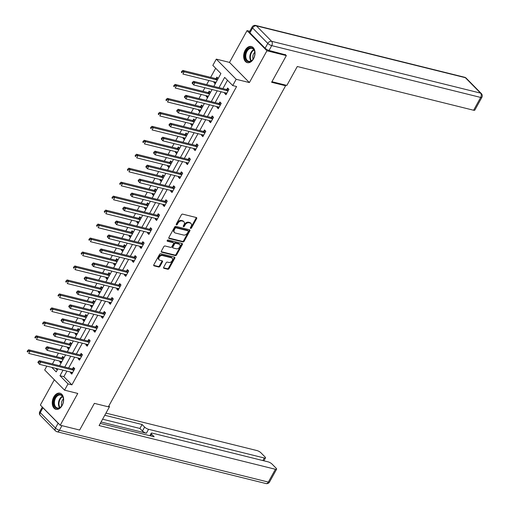 <?xml version="1.0" encoding="UTF-8"?>
<svg xmlns="http://www.w3.org/2000/svg" width="509" height="509" viewBox="0 0 509 509"><rect width="100%" height="100%" fill="white"/><g stroke="black" fill="none" stroke-linecap="round" stroke-linejoin="round"><path stroke-width="0.76" d="M190.614 228.426A0.732 0.509 135.4 0 0 191.486 227.943L196.639 218.603A1.043 0.725 135.4 0 0 196.627 217.68A1.043 0.725 135.4 0 0 196.366 217.534L182.642 214.136A1.043 0.725 135.4 0 0 181.395 214.823L176.241 224.164A0.732 0.509 135.4 0 0 177.304 224.424L177.972 223.216A3.347 2.329 135.4 0 1 181.968 221.008L183.106 221.294A3.347 2.329 135.4 0 1 183.94 221.759A3.347 2.329 135.4 0 1 183.997 224.711L183.329 225.92A0.732 0.509 135.4 0 0 184.398 226.187L185.066 224.978A3.347 2.329 135.4 0 1 189.055 222.77L190.201 223.05A3.347 2.329 135.4 0 1 191.034 223.515A3.347 2.329 135.4 0 1 191.085 226.467L190.417 227.676A0.732 0.509 135.4 0 0 190.614 228.426M190.341 227.879A0.732 0.509 135.4 0 0 190.951 227.396L196.105 218.062A1.043 0.725 135.4 0 0 196.245 217.508M176.159 224.361A0.732 0.509 135.4 0 0 176.769 223.884L177.437 222.675L177.972 223.216M183.253 226.117A0.732 0.509 135.4 0 0 183.857 225.64L184.525 224.431L185.066 224.978M62.136 405.514A8.316 5.491 -76.1 0 0 59.947 393.19A8.316 5.491 -76.1 0 0 53.757 397.007A8.316 5.491 -76.1 0 0 55.945 409.331A8.316 5.491 -76.1 0 0 62.136 405.514M253.52 58.834A8.316 5.491 -76.1 0 0 251.331 46.51A8.316 5.491 -76.1 0 0 245.141 50.321A8.316 5.491 -76.1 0 0 247.329 62.645A8.316 5.491 -76.1 0 0 253.52 58.834M163.688 267.238A1.043 0.725 135.4 0 0 163.701 268.16A1.043 0.725 135.4 0 0 163.962 268.3L167.811 269.255A1.043 0.725 135.4 0 0 169.058 268.567L174.784 258.197A1.043 0.725 135.4 0 0 174.772 257.274A1.043 0.725 135.4 0 0 174.511 257.128L160.787 253.724A1.043 0.725 135.4 0 0 159.54 254.417L153.813 264.788A1.043 0.725 135.4 0 0 153.833 265.711A1.043 0.725 135.4 0 0 154.087 265.857L158.738 267.009A1.043 0.725 135.4 0 0 159.985 266.315L162.441 261.88A1.043 0.725 135.4 0 0 162.422 260.958A1.043 0.725 135.4 0 0 162.161 260.812L159.851 260.239A2.8 1.947 135.4 0 1 159.158 259.851A2.8 1.947 135.4 0 1 159.412 256.924A2.8 1.947 135.4 0 1 162.447 255.537L171.482 257.777A2.8 1.947 135.4 0 1 172.182 258.165A2.8 1.947 135.4 0 1 171.927 261.098A2.8 1.947 135.4 0 1 168.886 262.479L167.385 262.11A1.043 0.725 135.4 0 0 166.138 262.797L163.688 267.238M66.927 371.118L63.854 376.679L71.909 384.861L68.028 383.901L64.567 390.168L44.69 369.986L46.822 366.136M285.225 54.463L286.344 55.602L271.615 82.286L285.6 85.754L108.353 406.825L94.375 403.357L79.646 430.041L60.227 425.225L77.769 393.438L64.567 390.168M286.344 55.602L266.926 50.785L247.05 30.61L229.508 62.397L216.3 59.12L236.176 79.296L232.715 85.563L224.66 77.387L218.985 87.663M229.508 62.397L249.378 82.573L266.926 50.785M249.378 82.573L236.176 79.296M71.909 384.861L236.602 86.53L232.715 85.563M182.903 241.928A1.043 0.725 135.4 0 0 184.15 241.234L189.876 230.863A1.043 0.725 135.4 0 0 189.857 229.941A1.043 0.725 135.4 0 0 189.596 229.794L175.872 226.39A1.043 0.725 135.4 0 0 174.625 227.084L168.899 237.455A1.043 0.725 135.4 0 0 168.918 238.377A1.043 0.725 135.4 0 0 169.179 238.524L182.903 241.928L182.362 241.381A1.043 0.725 135.4 0 0 183.609 240.687L189.335 230.322A1.043 0.725 135.4 0 0 189.475 229.769M182.33 244.53L176.604 254.901A1.043 0.725 135.4 0 1 175.357 255.594L161.633 252.19A1.043 0.725 135.4 0 1 161.372 252.044A1.043 0.725 135.4 0 1 161.359 251.122L163.809 246.68A1.043 0.725 135.4 0 1 165.056 245.993L170.617 247.374A1.043 0.725 135.4 0 0 171.87 246.68L173.493 243.741A1.043 0.725 135.4 0 0 173.474 242.812A1.043 0.725 135.4 0 0 173.213 242.672L167.423 241.234A0.732 0.509 135.4 0 1 168.097 240L182.05 243.461A1.043 0.725 135.4 0 1 182.311 243.607A1.043 0.725 135.4 0 1 182.33 244.53L181.796 243.983L176.069 254.354L176.604 254.901M54.31 379.759L40.351 405.049L60.227 425.225M249.766 31.284L247.05 30.61M285.6 85.754L284.741 84.882M227.485 80.257L222.872 88.623M221.135 91.766L215.161 102.589M213.424 105.738L207.449 116.561M205.712 119.704L199.738 130.527M198.001 133.67L192.027 144.492M190.29 147.642L184.315 158.464M182.585 161.607L176.604 172.43M174.873 175.573L168.899 186.396M167.162 189.539L161.188 200.361M159.451 203.511L153.476 214.334M151.739 217.477L145.765 228.299M144.028 231.442L138.054 242.265M136.317 245.414L130.342 256.237M128.605 259.38L122.631 270.203M120.9 273.346L114.926 284.168M113.189 287.311L107.214 298.134M105.478 301.283L99.503 312.106M97.766 315.249L91.792 326.072M90.055 329.215L84.08 340.037M82.343 343.187L76.369 354.01M74.632 357.153L68.658 367.975M225.003 92.727L224.641 93.389L225.983 94.75L228.948 89.38L227.606 88.019L226.804 89.463M217.292 106.693L216.929 107.354L218.272 108.722L221.237 103.346L219.894 101.985L219.093 103.435M209.581 120.665L209.218 121.327L210.561 122.688L213.526 117.318L212.183 115.95L211.388 117.401M201.876 134.63L201.507 135.292L202.849 136.654L205.814 131.284L204.472 129.922L203.676 131.367M194.164 148.596L193.795 149.258L195.138 150.619L198.109 145.25L196.767 143.888L195.965 145.339M186.453 162.568L186.09 163.224L187.433 164.592L190.398 159.215L189.055 157.854L188.254 159.304M178.742 176.534L178.379 177.196L179.722 178.557L182.686 173.187L181.344 171.819L180.542 173.27M171.03 190.5L170.668 191.161L172.01 192.523L174.975 187.153L173.633 185.791L172.831 187.242M163.319 204.472L162.956 205.127L164.299 206.495L167.264 201.119L165.921 199.757L165.12 201.208M155.608 218.437L155.245 219.099L156.587 220.461L159.552 215.091L158.21 213.723L157.408 215.173M147.903 232.403L147.534 233.065L148.876 234.426L151.841 229.056L150.499 227.695L149.703 229.139M140.191 246.369L139.822 247.03L141.165 248.398L144.136 243.022L142.787 241.66L141.992 243.111M132.48 260.341L132.111 261.002L133.46 262.364L136.425 256.988L135.082 255.626L134.281 257.077M124.769 274.306L124.406 274.968L125.748 276.33L128.713 270.96L127.371 269.592L126.569 271.043M117.057 288.272L116.695 288.934L118.037 290.295L121.002 284.925L119.66 283.564L118.858 285.015M109.346 302.244L108.983 302.9L110.326 304.267L113.291 298.891L111.948 297.53L111.147 298.98M101.635 316.21L101.272 316.872L102.614 318.233L105.579 312.863L104.237 311.495L103.435 312.946M93.923 330.176L93.561 330.837L94.903 332.199L97.868 326.829L96.525 325.467L95.73 326.912M86.218 344.141L85.849 344.803L87.192 346.171L90.157 340.795L88.814 339.433L88.019 340.884M78.507 358.113L78.138 358.775L79.48 360.137L82.452 354.767L81.109 353.399L80.307 354.849M70.796 372.079L70.433 372.741L71.775 374.102L74.74 368.732L73.398 367.371L72.596 368.815M215.67 68.263L210.65 77.349M208.919 80.498L206.648 84.602M204.917 87.745L202.945 91.321M201.208 94.464L198.943 98.568M197.206 101.711L195.233 105.287M193.496 108.43L191.231 112.534M189.494 115.683L187.522 119.252M185.785 122.402L183.52 126.506M181.783 129.649L179.811 133.224M178.074 136.367L175.809 140.471M174.072 143.614L172.099 147.19M170.362 150.333L168.097 154.437M166.36 157.586L164.388 161.156M162.651 164.299L160.386 168.409M158.649 171.552L156.677 175.121M154.946 178.271L152.675 182.375M150.944 185.518L148.972 189.093M147.235 192.237L144.963 196.34M143.233 199.483L141.26 203.059M139.523 206.202L137.258 210.312M135.521 213.456L133.549 217.025M131.812 220.174L129.547 224.278M127.81 227.421L125.838 230.997M124.101 234.14L121.836 238.244M120.099 241.387L118.126 244.963M116.389 248.106L114.124 252.209M112.387 255.359L110.415 258.928M108.678 262.071L106.413 266.182M104.676 269.325L102.703 272.9M100.967 276.043L98.701 280.147M96.965 283.29L94.992 286.866M93.262 290.009L90.99 294.113M89.26 297.262L87.287 300.832M85.55 303.975L83.285 308.085M81.548 311.228L79.576 314.797M77.839 317.947L75.574 322.051M73.837 325.194L71.864 328.769M70.127 331.913L67.862 336.016M66.125 339.159L64.153 342.735M62.416 345.878L60.151 349.982M58.414 353.131L56.442 356.701M54.705 359.85L52.44 363.954M55.608 368.312L57.262 369.992M218.196 78.462L216.859 77.114L216.064 78.558M214.264 81.822L213.895 82.483L215.231 83.839M210.484 92.434L209.154 91.079L208.353 92.53M206.552 95.787L206.19 96.449L207.519 97.804M202.773 106.4L201.443 105.045L200.641 106.496M198.841 109.759L198.478 110.415L199.808 111.77M195.062 120.366L193.732 119.011L192.93 120.461M191.129 123.725L190.767 124.387L192.097 125.736M187.357 134.331L186.02 132.983L185.219 134.427M183.418 137.691L183.055 138.353L184.385 139.708M179.645 148.304L178.309 146.948L177.507 148.399M175.707 151.657L175.344 152.318L176.68 153.673M171.934 162.269L170.598 160.914L169.802 162.365M168.002 165.629L167.633 166.29L168.969 167.639M164.222 176.235L162.886 174.886L162.091 176.33M160.29 179.594L159.921 180.256L161.258 181.611M156.511 190.207L155.181 188.852L154.38 190.302M152.579 193.56L152.21 194.222L153.546 195.577M148.8 204.173L147.47 202.817L146.668 204.268M144.868 207.532L144.505 208.187L145.835 209.543M141.088 218.138L139.759 216.783L138.957 218.234M137.156 221.498L136.794 222.159L138.124 223.515M133.383 232.104L132.047 230.755L131.246 232.199M129.445 235.463L129.082 236.125L130.412 237.48M125.672 246.076L124.336 244.721L123.534 246.171M121.734 249.435L121.371 250.091L122.707 251.446M117.961 260.042L116.625 258.687L115.823 260.137M114.022 263.401L113.66 264.063L114.996 265.412M110.249 274.007L108.913 272.659L108.118 274.103M106.317 277.367L105.948 278.029L107.284 279.384M102.538 287.979L101.202 286.624L100.407 288.075M98.606 291.333L98.237 291.994L99.573 293.349M94.827 301.945L93.497 300.59L92.695 302.041M90.895 305.305L90.532 305.966L91.862 307.315M87.115 315.911L85.786 314.556L84.984 316.006M83.183 319.27L82.821 319.932L84.15 321.287M79.404 329.883L78.074 328.528L77.273 329.978M75.472 333.236L75.109 333.898L76.439 335.253M71.699 343.849L70.363 342.493L69.561 343.944M67.761 347.208L67.398 347.863L68.728 349.219M63.988 357.814L62.652 356.459L61.85 357.91M60.049 361.174L59.687 361.835L61.023 363.184M213.825 86.384L220.9 73.57L212.838 65.387L216.3 59.12M63.04 370.158L59.973 375.718L68.028 383.901M217.248 90.806L211.273 101.628M209.543 104.771L203.568 115.594M201.831 118.743L195.857 129.566M194.12 132.709L188.145 143.532M186.409 146.675L180.434 157.497M178.697 160.64L172.723 171.463M170.986 174.612L165.011 185.435M163.274 188.578L157.3 199.401M155.569 202.544L149.589 213.366M147.858 216.516L141.884 227.338M140.147 230.482L134.172 241.304M132.435 244.447L126.461 255.27M124.724 258.413L118.75 269.242M117.013 272.385L111.038 283.208M109.301 286.351L103.327 297.173M101.59 300.316L95.616 311.139M93.885 314.288L87.911 325.111M86.174 328.254L80.199 339.077M78.462 342.22L72.488 353.042M70.751 356.192L64.777 367.014M51.727 367.352L56.213 371.901L57.88 368.879M59.617 365.729L65.591 354.907M67.328 351.764L73.302 340.941M75.039 337.798L81.014 326.975M82.744 323.832L88.719 313.003M90.456 309.86L96.43 299.037M98.167 295.894L104.141 285.072M105.878 281.929L111.853 271.106M113.59 267.957L119.564 257.134M121.301 253.991L127.275 243.168M129.012 240.025L134.987 229.203M136.717 226.053L142.698 215.231M144.429 212.088L150.403 201.265M152.14 198.122L158.114 187.299M159.851 184.156L165.826 173.334M167.563 170.184L173.537 159.362M175.274 156.218L181.249 145.396M182.986 142.253L188.96 131.43M190.697 128.281L196.671 117.458M198.402 114.315L204.376 103.492M206.113 100.349L212.088 89.527M63.854 376.679L59.973 375.718M213.895 82.483L215.727 82.935M224.641 93.389L226.486 93.847M216.929 107.354L218.775 107.813M206.19 96.449L208.016 96.901M209.218 121.327L211.063 121.778M198.478 110.415L200.304 110.873M201.507 135.292L203.352 135.75M190.767 124.387L192.593 124.839M193.795 149.258L195.641 149.716M183.055 138.353L184.888 138.804M186.09 163.224L187.929 163.682M175.344 152.318L177.177 152.776M178.379 177.196L180.218 177.654M167.633 166.29L169.465 166.742M170.668 191.161L172.513 191.619M159.921 180.256L161.754 180.708M162.956 205.127L164.801 205.585M152.21 194.222L154.042 194.68M155.245 219.099L157.09 219.551M144.505 208.187L146.331 208.645M147.534 233.065L149.379 233.523M136.794 222.159L138.62 222.611M139.822 247.03L141.667 247.489M129.082 236.125L130.908 236.577M132.111 261.002L133.956 261.454M121.371 250.091L123.203 250.549M124.406 274.968L126.245 275.426M113.66 264.063L115.492 264.515M116.695 288.934L118.533 289.392M105.948 278.029L107.781 278.48M108.983 302.9L110.828 303.358M98.237 291.994L100.069 292.452M101.272 316.872L103.117 317.33M90.532 305.966L92.358 306.418M93.561 330.837L95.406 331.295M82.821 319.932L84.647 320.384M85.849 344.803L87.694 345.261M75.109 333.898L76.935 334.349M78.138 358.775L79.983 359.227M67.398 347.863L69.23 348.321M70.433 372.741L72.272 373.199M59.687 361.835L61.519 362.287M191.034 223.515L190.493 222.967A3.347 2.329 135.4 0 0 189.66 222.509L190.201 223.05M184.525 224.431A3.347 2.329 135.4 0 1 188.521 222.223L189.66 222.509M183.94 221.759L183.405 221.211A3.347 2.329 135.4 0 0 182.572 220.747L183.106 221.294M177.437 222.675A3.347 2.329 135.4 0 1 181.427 220.467L182.572 220.747M168.759 238.008L182.362 241.381M188.273 231.57A0.732 0.509 135.4 0 0 188.082 230.819L176.031 227.835A0.732 0.509 135.4 0 0 175.16 228.312L174.453 229.591A3.347 2.329 135.4 0 0 174.511 232.543A3.347 2.329 135.4 0 0 175.344 233.007L183.577 235.05A3.347 2.329 135.4 0 0 187.566 232.842L188.273 231.57M187.821 230.558A0.732 0.509 135.4 0 0 187.541 230.272L188.082 230.819M174.511 232.543L173.976 231.996A3.347 2.329 135.4 0 1 173.919 229.044L174.625 227.771A0.732 0.509 135.4 0 1 175.497 227.288L187.541 230.272M161.219 251.675L174.822 255.047A1.043 0.725 135.4 0 0 176.069 254.354M173.474 242.812L172.939 242.271A1.043 0.725 135.4 0 0 172.678 242.125L167.137 240.751M176.394 248.806A2.8 1.947 135.4 0 0 179.429 247.419A2.8 1.947 135.4 0 0 179.69 244.492A2.8 1.947 135.4 0 0 178.99 244.104L175.809 243.315A1.043 0.725 135.4 0 0 174.562 244.002L172.933 246.948A1.043 0.725 135.4 0 0 172.952 247.87A1.043 0.725 135.4 0 0 173.213 248.017L176.394 248.806M179.69 244.492L179.149 243.945A2.8 1.947 135.4 0 0 178.455 243.556L178.99 244.104M172.952 247.87L172.417 247.323A1.043 0.725 135.4 0 1 172.398 246.401L174.021 243.455A1.043 0.725 135.4 0 1 175.268 242.768L178.455 243.556M181.796 243.983A1.043 0.725 135.4 0 0 181.929 243.436M172.182 258.165L171.641 257.618A2.8 1.947 135.4 0 0 170.948 257.236L171.482 257.777M159.158 259.851L158.623 259.31A2.8 1.947 135.4 0 1 158.878 256.377A2.8 1.947 135.4 0 1 161.913 254.99L170.948 257.236M153.673 265.342L158.204 266.462A1.043 0.725 135.4 0 0 159.451 265.774L161.9 261.333A1.043 0.725 135.4 0 0 162.04 260.78M163.548 267.785L167.276 268.714A1.043 0.725 135.4 0 0 168.524 268.02L174.25 257.649A1.043 0.725 135.4 0 0 174.39 257.102M217.967 78.233L215.918 78.583A1.069 0.744 -44.6 0 1 215.593 78.577L182.814 70.446L184.156 71.814L182.922 74.053L215.701 82.178A1.069 0.744 -44.6 0 1 215.956 82.318L216.032 82.388M217.388 79.926L217.26 79.945A1.069 0.744 -44.6 0 1 216.936 79.938L184.156 71.814L182.375 71.826L181.84 71.279L181.344 72.176L181.878 72.717L182.375 71.826M181.878 72.717L181.344 72.176M181.84 71.279L182.814 70.446M227.682 90.844L226.34 89.482L193.56 81.357L194.902 82.719L227.682 90.844A1.069 0.744 135.4 0 0 228.007 90.857L228.147 90.831M193.121 82.732L194.902 82.719L193.668 84.958L192.084 83.082L192.625 83.629L193.121 82.732L192.58 82.184L192.084 83.082M226.785 93.306L226.696 93.223A1.069 0.744 135.4 0 0 226.441 93.083L193.668 84.958L192.625 83.629M226.34 89.482A1.069 0.744 135.4 0 0 226.664 89.489L228.713 89.139M193.56 81.357L192.58 82.184M245.141 54.565A7.196 4.753 103.9 0 1 250.154 47.738A7.196 4.753 103.9 0 1 254.831 52.421A7.196 4.753 103.9 0 1 254.754 54.896A7.196 4.753 103.9 0 1 253.183 59.057A7.196 4.753 103.9 0 1 247.425 61.404A7.196 4.753 103.9 0 1 245.141 54.565M254.844 52.554A6.662 4.403 -76.1 0 0 251.942 48.361A6.662 4.403 -76.1 0 0 245.885 54.673A6.662 4.403 -76.1 0 0 248.736 61.296A6.662 4.403 -76.1 0 0 253.259 58.942M254.812 52.319A4.746 3.13 -76.1 0 0 252.839 56.124A4.746 3.13 -76.1 0 0 253.119 59.139M251.917 46.707A8.259 5.459 -76.1 0 0 244.428 54.539A8.259 5.459 -76.1 0 0 247.94 62.747M53.763 401.245A7.196 4.753 103.9 0 1 58.777 394.424A7.196 4.753 103.9 0 1 63.453 399.101A7.196 4.753 103.9 0 1 63.377 401.582A7.196 4.753 103.9 0 1 61.805 405.737A7.196 4.753 103.9 0 1 56.047 408.084A7.196 4.753 103.9 0 1 53.763 401.245M63.466 399.234A6.662 4.403 -76.1 0 0 60.565 395.041A6.662 4.403 -76.1 0 0 54.508 401.353A6.662 4.403 -76.1 0 0 57.358 407.976A6.662 4.403 -76.1 0 0 61.882 405.622M63.434 398.999A4.746 3.13 -76.1 0 0 61.462 402.804A4.746 3.13 -76.1 0 0 61.742 405.819M60.539 393.393A8.259 5.459 -76.1 0 0 53.051 401.226A8.259 5.459 -76.1 0 0 56.563 409.427M271.933 81.707L286.86 85.41L297.294 66.514L473.612 110.243L480.681 97.435L271.736 45.625L269.07 50.455L285.619 54.87M249.925 32.811L265.125 48.24L267.798 43.411L252.591 27.976L249.925 32.811A3.2 0.903 -151.1 0 1 249.455 31.844L252.127 27.009A3.2 0.903 28.9 0 0 252.591 27.976A3.2 2.227 135.4 0 1 256.409 25.87L271.609 41.299L480.547 93.115L465.347 77.68L256.409 25.87A3.2 2.112 -76.1 0 0 255.696 25.45A3.2 3.2 0 0 0 252.127 27.009M466.142 78.125A3.2 3.2 0 0 0 464.634 77.266A3.2 2.112 -76.1 0 1 465.347 77.68A3.2 2.227 -44.6 0 1 466.142 78.125L481.342 93.561A3.2 2.227 135.4 0 0 480.547 93.115A3.2 2.112 -76.1 0 1 480.681 97.435A3.2 0.903 28.9 0 0 481.864 97.346L474.795 110.148A3.2 0.903 -151.1 0 1 473.612 110.243M269.07 50.455A3.2 0.903 -151.1 0 1 265.125 48.24M108.576 406.424L109.524 406.659L108.831 405.959M109.524 406.659L99.09 425.556L275.414 469.279A3.2 0.903 28.9 0 0 276.597 469.19A3.2 0.903 28.9 0 0 276.132 468.223L272.048 464.074A3.2 0.903 28.9 0 0 268.103 461.86L152.376 433.159A3.2 0.903 28.9 0 0 151.186 433.254A3.2 0.903 28.9 0 0 151.657 434.222L150.715 435.92M100.273 423.418L154.176 436.786L151.657 434.222M58.128 423.221L42.928 407.785L40.256 412.621L55.462 428.056L58.128 423.221A3.2 0.903 28.9 0 0 58.872 423.851M262.873 460.562L264.292 457.992A3.2 0.903 28.9 0 0 265.482 457.903A3.2 0.903 28.9 0 0 265.011 456.929L260.926 452.787A3.2 0.903 28.9 0 0 256.988 450.573L105.955 413.117M144.62 427.076A3.2 0.903 28.9 0 0 148.558 429.291L146.382 433.229A3.2 0.903 -151.1 0 1 142.444 431.015L144.62 427.076L142.094 424.512L104.778 415.261M264.292 457.992L148.558 429.291M42.502 407.232A3.2 0.903 28.9 0 0 42.928 407.785M146.382 433.229L101.062 421.986M142.444 431.015L139.918 428.451L102.602 419.2M139.918 428.451L142.094 424.512M210.255 92.199L208.206 92.549A1.069 0.744 -44.6 0 1 207.882 92.543L175.102 84.418L176.445 85.779L175.211 88.019L207.99 96.144A1.069 0.744 -44.6 0 1 208.245 96.284L208.321 96.354M209.676 93.891L209.549 93.917A1.069 0.744 -44.6 0 1 209.224 93.91L176.445 85.779L174.663 85.792L174.129 85.245L173.633 86.142L174.173 86.689L174.663 85.792M174.173 86.689L173.633 86.142M174.129 85.245L175.102 84.418M202.544 106.165L200.501 106.521A1.069 0.744 -44.6 0 1 200.171 106.515L167.397 98.383L168.74 99.745L167.499 101.985L200.279 110.116A1.069 0.744 -44.6 0 1 200.533 110.249L200.61 110.319M201.965 107.863L201.844 107.883A1.069 0.744 -44.6 0 1 201.513 107.876L168.74 99.745L166.952 99.758L166.418 99.21L165.921 100.108L166.462 100.655L166.952 99.758M166.462 100.655L165.921 100.108M166.418 99.21L167.397 98.383M219.971 104.816L218.628 103.454L185.849 95.323L187.191 96.685L219.971 104.816A1.069 0.744 135.4 0 0 220.295 104.822L220.435 104.797M185.41 96.697L187.191 96.685L185.957 98.924L184.379 97.047L184.913 97.594L185.41 96.697L184.869 96.15L184.379 97.047M219.074 107.272L218.985 107.189A1.069 0.744 135.4 0 0 218.736 107.055L185.957 98.924L184.913 97.594M218.628 103.454A1.069 0.744 135.4 0 0 218.953 103.461L221.001 103.104M185.849 95.323L184.869 96.15M212.259 118.782L210.917 117.42L178.137 109.289L179.48 110.65L212.259 118.782A1.069 0.744 135.4 0 0 212.584 118.788L212.73 118.762M177.698 110.663L179.48 110.65L178.245 112.89L176.668 111.013L177.202 111.56L177.698 110.663L177.157 110.122L176.668 111.013M211.362 121.237L211.28 121.155A1.069 0.744 135.4 0 0 211.025 121.021L178.245 112.89L177.202 111.56M210.917 117.42A1.069 0.744 135.4 0 0 211.241 117.426L213.29 117.076M178.137 109.289L177.157 110.122M194.839 120.137L192.79 120.487A1.069 0.744 -44.6 0 1 192.459 120.48L159.686 112.349L161.029 113.717L159.794 115.95L192.567 124.081A1.069 0.744 -44.6 0 1 192.822 124.215L192.898 124.291M194.26 121.829L194.133 121.848A1.069 0.744 -44.6 0 1 193.808 121.842L161.029 113.717L159.241 113.723L158.706 113.183L158.21 114.08L158.751 114.62L159.241 113.723M158.751 114.62L158.21 114.08M158.706 113.183L159.686 112.349M187.127 134.102L185.079 134.452A1.069 0.744 -44.6 0 1 184.754 134.446L151.975 126.321L153.317 127.683L152.083 129.922L184.856 138.047A1.069 0.744 -44.6 0 1 185.111 138.187L185.187 138.257M186.548 135.795L186.421 135.82A1.069 0.744 -44.6 0 1 186.097 135.808L153.317 127.683L151.536 127.695L150.995 127.148L150.499 128.045L151.039 128.592L151.536 127.695M151.039 128.592L150.499 128.045M150.995 127.148L151.975 126.321M179.416 148.068L177.367 148.424A1.069 0.744 -44.6 0 1 177.043 148.412L144.263 140.287L145.606 141.648L144.371 143.888L177.151 152.019A1.069 0.744 -44.6 0 1 177.406 152.153L177.476 152.223M178.837 149.761L178.71 149.786A1.069 0.744 -44.6 0 1 178.385 149.78L145.606 141.648L143.824 141.661L143.283 141.114L142.794 142.011L143.328 142.558L143.824 141.661M143.328 142.558L142.794 142.011M143.283 141.114L144.263 140.287M204.548 132.747L203.206 131.386L170.426 123.261L171.768 124.622L204.548 132.747A1.069 0.744 135.4 0 0 204.873 132.754L205.019 132.734M169.987 124.635L171.768 124.622L170.534 126.862L168.956 124.985L169.491 125.526L169.987 124.635L169.452 124.088L168.956 124.985M203.651 135.203L203.568 135.127A1.069 0.744 135.4 0 0 203.314 134.987L170.534 126.862L169.491 125.526M203.206 131.386A1.069 0.744 135.4 0 0 203.53 131.392L205.579 131.042M170.426 123.261L169.452 124.088M196.837 146.719L195.494 145.351L162.715 137.226L164.057 138.588L196.837 146.719A1.069 0.744 135.4 0 0 197.161 146.726L197.307 146.7M162.276 138.601L164.057 138.588L162.823 140.828L161.245 138.951L161.779 139.498L162.276 138.601L161.741 138.054L161.245 138.951M195.94 149.175L195.857 149.092A1.069 0.744 135.4 0 0 195.602 148.952L162.823 140.828L161.779 139.498M195.494 145.351A1.069 0.744 135.4 0 0 195.819 145.364L197.867 145.008M162.715 137.226L161.741 138.054M189.125 160.685L187.783 159.323L155.003 151.192L156.352 152.554L189.125 160.685A1.069 0.744 135.4 0 0 189.45 160.691L189.596 160.666M154.564 152.566L156.352 152.554L155.111 154.793L153.533 152.916L154.074 153.463L154.564 152.566L154.03 152.026L153.533 152.916M188.228 163.141L188.145 163.058A1.069 0.744 135.4 0 0 187.891 162.925L155.111 154.793L154.074 153.463M187.783 159.323A1.069 0.744 135.4 0 0 188.107 159.33L190.156 158.973M155.003 151.192L154.03 152.026M171.705 162.04L169.656 162.39A1.069 0.744 -44.6 0 1 169.332 162.384L136.552 154.252L137.894 155.614L136.66 157.854L169.44 165.985A1.069 0.744 -44.6 0 1 169.694 166.119L169.764 166.195M171.126 163.733L170.999 163.752A1.069 0.744 -44.6 0 1 170.674 163.745L137.894 155.614L136.113 155.627L135.572 155.086L135.082 155.977L135.617 156.524L136.113 155.627M135.617 156.524L135.082 155.977M135.572 155.086L136.552 154.252M181.414 174.651L180.071 173.289L147.298 165.158L148.641 166.526L181.414 174.651A1.069 0.744 135.4 0 0 181.745 174.657L181.885 174.638M146.853 166.538L148.641 166.526L147.4 168.759L145.822 166.888L146.363 167.429L146.853 166.538L146.318 165.991L145.822 166.888M180.517 177.107L180.434 177.03A1.069 0.744 135.4 0 0 180.18 176.89L147.4 168.759L146.363 167.429M180.071 173.289A1.069 0.744 135.4 0 0 180.402 173.295L182.445 172.945M147.298 165.158L146.318 165.991M163.993 176.006L161.945 176.356A1.069 0.744 -44.6 0 1 161.62 176.349L128.841 168.218L130.183 169.586L128.949 171.826L161.728 179.951A1.069 0.744 -44.6 0 1 161.983 180.091L162.059 180.161M163.414 177.698L163.287 177.717A1.069 0.744 -44.6 0 1 162.963 177.711L130.183 169.586L128.402 169.599L127.867 169.052L127.371 169.949L127.905 170.49L128.402 169.599M127.905 170.49L127.371 169.949M127.867 169.052L128.841 168.218M173.709 188.623L172.36 187.255L139.587 179.13L140.929 180.491L173.709 188.623A1.069 0.744 135.4 0 0 174.033 188.629L174.173 188.604M139.142 180.504L140.929 180.491L139.695 182.731L138.111 180.854L138.652 181.401L139.142 180.504L138.607 179.957L138.111 180.854M172.812 191.079L172.723 190.996A1.069 0.744 135.4 0 0 172.468 190.856L139.695 182.731L138.652 181.401M172.36 187.255A1.069 0.744 135.4 0 0 172.691 187.261L174.74 186.911M139.587 179.13L138.607 179.957M156.282 189.972L154.233 190.321A1.069 0.744 -44.6 0 1 153.909 190.315L121.129 182.19L122.472 183.552L121.237 185.791L154.017 193.916A1.069 0.744 -44.6 0 1 154.272 194.056L154.348 194.126M155.703 191.664L155.576 191.689A1.069 0.744 -44.6 0 1 155.251 191.683L122.472 183.552L120.69 183.564L120.156 183.017L119.66 183.914L120.194 184.462L120.69 183.564M120.194 184.462L119.66 183.914M120.156 183.017L121.129 182.19M165.998 202.588L164.655 201.227L131.876 193.096L133.218 194.457L165.998 202.588A1.069 0.744 135.4 0 0 166.322 202.595L166.462 202.569M131.437 194.47L133.218 194.457L131.984 196.697L130.406 194.82L130.94 195.367L131.437 194.47L130.896 193.923L130.406 194.82M165.101 205.044L165.011 204.962A1.069 0.744 135.4 0 0 164.757 204.828L131.984 196.697L130.94 195.367M164.655 201.227A1.069 0.744 135.4 0 0 164.98 201.233L167.028 200.877M131.876 193.096L130.896 193.923M148.571 203.937L146.522 204.294A1.069 0.744 -44.6 0 1 146.198 204.287L113.418 196.156L114.767 197.517L113.526 199.757L146.306 207.888A1.069 0.744 -44.6 0 1 146.56 208.022L146.637 208.092M147.992 205.636L147.871 205.655A1.069 0.744 -44.6 0 1 147.54 205.649L114.767 197.517L112.979 197.53L112.444 196.989L111.948 197.88L112.489 198.427L112.979 197.53M112.489 198.427L111.948 197.88M112.444 196.989L113.418 196.156M158.286 216.554L156.944 215.192L124.164 207.061L125.507 208.429L158.286 216.554A1.069 0.744 135.4 0 0 158.611 216.56L158.757 216.535M123.725 208.436L125.507 208.429L124.272 210.662L122.694 208.785L123.229 209.333L123.725 208.436L123.184 207.895L122.694 208.785M157.389 219.01L157.306 218.927A1.069 0.744 135.4 0 0 157.052 218.794L124.272 210.662L123.229 209.333M156.944 215.192A1.069 0.744 135.4 0 0 157.268 215.199L159.317 214.849M124.164 207.061L123.184 207.895M140.866 217.909L138.817 218.259A1.069 0.744 -44.6 0 1 138.486 218.253L105.713 210.122L107.055 211.489L105.815 213.723L138.594 221.854A1.069 0.744 -44.6 0 1 138.849 221.988L138.925 222.064M140.287 219.602L140.16 219.621A1.069 0.744 -44.6 0 1 139.829 219.614L107.055 211.489L105.268 211.502L104.733 210.955L104.237 211.852L104.778 212.393L105.268 211.502M104.778 212.393L104.237 211.852M104.733 210.955L105.713 210.122M150.575 230.52L149.232 229.158L116.453 221.033L117.795 222.395L150.575 230.52A1.069 0.744 135.4 0 0 150.899 230.532L151.046 230.507M116.014 222.408L117.795 222.395L116.561 224.634L114.983 222.757L115.518 223.298L116.014 222.408L115.473 221.86L114.983 222.757M149.678 232.976L149.595 232.899A1.069 0.744 135.4 0 0 149.341 232.759L116.561 224.634L115.518 223.298M149.232 229.158A1.069 0.744 135.4 0 0 149.557 229.165L151.606 228.815M116.453 221.033L115.473 221.86M133.154 231.875L131.106 232.225A1.069 0.744 -44.6 0 1 130.781 232.219L98.002 224.094L99.344 225.455L98.11 227.695L130.883 235.82A1.069 0.744 -44.6 0 1 131.137 235.96L131.214 236.03M132.575 233.567L132.448 233.593A1.069 0.744 -44.6 0 1 132.124 233.586L99.344 225.455L97.563 225.468L97.022 224.921L96.525 225.818L97.066 226.365L97.563 225.468M97.066 226.365L96.525 225.818M97.022 224.921L98.002 224.094M142.864 244.492L141.521 243.124L108.741 234.999L110.084 236.361L142.864 244.492A1.069 0.744 135.4 0 0 143.188 244.498L143.334 244.473M108.302 236.373L110.084 236.361L108.85 238.6L107.272 236.723L107.806 237.27L108.302 236.373L107.768 235.826L107.272 236.723M141.966 246.948L141.884 246.865A1.069 0.744 135.4 0 0 141.629 246.731L108.85 238.6L107.806 237.27M141.521 243.124A1.069 0.744 135.4 0 0 141.846 243.137L143.894 242.78M108.741 234.999L107.768 235.826M125.443 245.841L123.394 246.197A1.069 0.744 -44.6 0 1 123.07 246.191L90.29 238.059L91.633 239.421L90.398 241.66L123.178 249.792A1.069 0.744 -44.6 0 1 123.426 249.925L123.502 249.995M124.864 247.539L124.737 247.559A1.069 0.744 -44.6 0 1 124.412 247.552L91.633 239.421L89.851 239.434L89.31 238.886L88.82 239.784L89.355 240.331L89.851 239.434M89.355 240.331L88.82 239.784M89.31 238.886L90.29 238.059M135.152 258.457L133.81 257.096L101.03 248.965L102.373 250.326L135.152 258.457A1.069 0.744 135.4 0 0 135.477 258.464L135.623 258.438M100.591 250.339L102.373 250.326L101.138 252.566L99.56 250.689L100.095 251.236L100.591 250.339L100.057 249.798L99.56 250.689M134.255 260.913L134.172 260.831A1.069 0.744 135.4 0 0 133.918 260.697L101.138 252.566L100.095 251.236M133.81 257.096A1.069 0.744 135.4 0 0 134.134 257.102L136.183 256.752M101.03 248.965L100.057 249.798M117.732 259.813L115.683 260.163A1.069 0.744 -44.6 0 1 115.358 260.156L82.579 252.025L83.921 253.393L82.687 255.626L115.467 263.757A1.069 0.744 -44.6 0 1 115.721 263.891L115.791 263.967M117.153 261.505L117.025 261.524A1.069 0.744 -44.6 0 1 116.701 261.518L83.921 253.393L82.14 253.399L81.599 252.858L81.109 253.749L81.644 254.296L82.14 253.399M81.644 254.296L81.109 253.749M81.599 252.858L82.579 252.025M127.441 272.423L126.098 271.062L93.325 262.93L94.668 264.298L127.441 272.423A1.069 0.744 135.4 0 0 127.772 272.43L127.912 272.41M92.88 264.311L94.668 264.298L93.427 266.538L91.849 264.661L92.39 265.202L92.88 264.311L92.345 263.764L91.849 264.661M126.544 274.879L126.461 274.803A1.069 0.744 135.4 0 0 126.207 274.663L93.427 266.538L92.39 265.202M126.098 271.062A1.069 0.744 135.4 0 0 126.423 271.068L128.472 270.718M93.325 262.93L92.345 263.764M110.02 273.778L107.972 274.128A1.069 0.744 -44.6 0 1 107.647 274.122L74.868 265.997L76.21 267.359L74.976 269.598L107.755 277.723A1.069 0.744 -44.6 0 1 108.01 277.863L108.086 277.933M109.441 275.471L109.314 275.496A1.069 0.744 -44.6 0 1 108.99 275.484L76.21 267.359L74.429 267.371L73.894 266.824L73.398 267.721L73.932 268.262L74.429 267.371M73.932 268.262L73.398 267.721M73.894 266.824L74.868 265.997M119.73 286.395L118.387 285.027L85.614 276.902L86.956 278.264L119.73 286.395A1.069 0.744 135.4 0 0 120.06 286.402L120.2 286.376M85.168 278.277L86.956 278.264L85.722 280.504L84.138 278.627L84.679 279.174L85.168 278.277L84.634 277.729L84.138 278.627M118.839 288.851L118.75 288.768A1.069 0.744 135.4 0 0 118.495 288.628L85.722 280.504L84.679 279.174M118.387 285.027A1.069 0.744 135.4 0 0 118.718 285.034L120.767 284.684M85.614 276.902L84.634 277.729M102.309 287.744L100.26 288.1A1.069 0.744 -44.6 0 1 99.936 288.088L67.156 279.963L68.499 281.324L67.264 283.564L100.044 291.689A1.069 0.744 -44.6 0 1 100.298 291.829L100.375 291.899M101.73 289.436L101.603 289.462A1.069 0.744 -44.6 0 1 101.278 289.456L68.499 281.324L66.717 281.337L66.183 280.79L65.686 281.687L66.221 282.234L66.717 281.337M66.221 282.234L65.686 281.687M66.183 280.79L67.156 279.963M112.025 300.361L110.682 298.999L77.902 290.868L79.245 292.23L112.025 300.361A1.069 0.744 135.4 0 0 112.349 300.367L112.489 300.342M77.463 292.242L79.245 292.23L78.011 294.469L76.426 292.592L76.967 293.139L77.463 292.242L76.923 291.695L76.426 292.592M111.127 302.817L111.038 302.734A1.069 0.744 135.4 0 0 110.784 302.601L78.011 294.469L76.967 293.139M110.682 298.999A1.069 0.744 135.4 0 0 111.007 299.006L113.055 298.649M77.902 290.868L76.923 291.695M94.598 301.71L92.549 302.066A1.069 0.744 -44.6 0 1 92.224 302.06L59.445 293.928L60.787 295.29L59.553 297.53L92.333 305.661A1.069 0.744 -44.6 0 1 92.587 305.794L92.663 305.871M94.019 303.409L93.891 303.428A1.069 0.744 -44.6 0 1 93.567 303.421L60.787 295.29L59.006 295.303L58.471 294.762L57.975 295.653L58.516 296.2L59.006 295.303M58.516 296.2L57.975 295.653M58.471 294.762L59.445 293.928M104.313 314.327L102.971 312.965L70.191 304.834L71.534 306.202L104.313 314.327A1.069 0.744 135.4 0 0 104.638 314.333L104.778 314.308M69.752 306.208L71.534 306.202L70.299 308.435L68.721 306.558L69.256 307.105L69.752 306.208L69.211 305.667L68.721 306.558M103.416 316.783L103.333 316.7A1.069 0.744 135.4 0 0 103.079 316.566L70.299 308.435L69.256 307.105M102.971 312.965A1.069 0.744 135.4 0 0 103.295 312.971L105.344 312.621M70.191 304.834L69.211 305.667M86.886 315.682L84.844 316.032A1.069 0.744 -44.6 0 1 84.513 316.025L51.74 307.894L53.082 309.262L51.842 311.495L84.621 319.627A1.069 0.744 -44.6 0 1 84.876 319.767L84.952 319.837M86.314 317.374L86.186 317.393A1.069 0.744 -44.6 0 1 85.856 317.387L53.082 309.262L51.294 309.275L50.76 308.728L50.264 309.625L50.805 310.166L51.294 309.275M50.805 310.166L50.264 309.625M50.76 308.728L51.74 307.894M96.602 328.292L95.259 326.931L62.48 318.806L63.822 320.167L96.602 328.292A1.069 0.744 135.4 0 0 96.926 328.305L97.073 328.28M62.041 320.18L63.822 320.167L62.588 322.407L61.01 320.53L61.544 321.071L62.041 320.18L61.5 319.633L61.01 320.53M95.705 330.748L95.622 330.672A1.069 0.744 135.4 0 0 95.368 330.532L62.588 322.407L61.544 321.071M95.259 326.931A1.069 0.744 135.4 0 0 95.584 326.937L97.633 326.587M62.48 318.806L61.5 319.633M79.181 329.647L77.133 329.997A1.069 0.744 -44.6 0 1 76.802 329.991L44.029 321.866L45.371 323.228L44.137 325.467L76.91 333.592A1.069 0.744 -44.6 0 1 77.164 333.732L77.241 333.802M78.602 331.34L78.475 331.365A1.069 0.744 -44.6 0 1 78.151 331.359L45.371 323.228L43.583 323.24L43.049 322.693L42.552 323.59L43.093 324.138L43.583 323.24M43.093 324.138L42.552 323.59M43.049 322.693L44.029 321.866M88.89 342.264L87.548 340.896L54.768 332.771L56.111 334.133L88.89 342.264A1.069 0.744 135.4 0 0 89.215 342.271L89.361 342.245M54.329 334.146L56.111 334.133L54.877 336.373L53.299 334.496L53.833 335.043L54.329 334.146L53.795 333.599L53.299 334.496M87.993 344.72L87.911 344.638A1.069 0.744 135.4 0 0 87.656 344.504L54.877 336.373L53.833 335.043M87.548 340.896A1.069 0.744 135.4 0 0 87.872 340.909L89.921 340.553M54.768 332.771L53.795 333.599M71.47 343.613L69.421 343.969A1.069 0.744 -44.6 0 1 69.097 343.963L36.317 335.832L37.66 337.193L36.425 339.433L69.199 347.564A1.069 0.744 -44.6 0 1 69.453 347.698L69.529 347.768M70.891 345.312L70.764 345.331A1.069 0.744 -44.6 0 1 70.439 345.325L37.66 337.193L35.878 337.206L35.337 336.659L34.841 337.556L35.382 338.103L35.878 337.206M35.382 338.103L34.841 337.556M35.337 336.659L36.317 335.832M81.179 356.23L79.837 354.868L47.057 346.737L48.4 348.099L81.179 356.23A1.069 0.744 135.4 0 0 81.504 356.236L81.65 356.211M46.618 348.111L48.4 348.099L47.165 350.338L45.587 348.461L46.122 349.009L46.618 348.111L46.084 347.571L45.587 348.461M80.282 358.686L80.199 358.603A1.069 0.744 135.4 0 0 79.945 358.47L47.165 350.338L46.122 349.009M79.837 354.868A1.069 0.744 135.4 0 0 80.161 354.875L82.21 354.525M47.057 346.737L46.084 347.571M63.759 357.585L61.71 357.935A1.069 0.744 -44.6 0 1 61.385 357.929L28.606 349.798L29.948 351.165L28.714 353.399L61.494 361.53A1.069 0.744 -44.6 0 1 61.748 361.664L61.818 361.74M63.18 359.278L63.052 359.297A1.069 0.744 -44.6 0 1 62.728 359.29L29.948 351.165L28.167 351.172L27.626 350.631L27.136 351.522L27.671 352.069L28.167 351.172M27.671 352.069L27.136 351.522M27.626 350.631L28.606 349.798M73.468 370.196L72.125 368.834L39.346 360.703L40.695 362.071L73.468 370.196A1.069 0.744 135.4 0 0 73.792 370.202L73.939 370.183M38.907 362.084L40.695 362.071L39.454 364.31L37.876 362.433L38.417 362.974L38.907 362.084L38.372 361.536L37.876 362.433M72.571 372.652L72.488 372.575A1.069 0.744 135.4 0 0 72.233 372.435L39.454 364.31L38.417 362.974M72.125 368.834A1.069 0.744 135.4 0 0 72.45 368.84L74.499 368.491M39.346 360.703L38.372 361.536M190.951 227.396L191.486 227.943M176.769 223.884L177.304 224.424M183.857 225.64L184.398 226.187M188.521 222.223L189.055 222.77M181.427 220.467L181.968 221.008M196.105 218.062L196.639 218.603M168.778 238.117L169.179 238.524M189.335 230.322L189.876 230.863M183.609 240.687L184.15 241.234M175.497 227.288L176.031 227.835M174.625 227.771L175.16 228.312M173.919 229.044L174.453 229.591M174.822 255.047L175.357 255.594M161.232 251.783L161.633 252.19M172.678 242.125L173.213 242.672M175.268 242.768L175.809 243.315M174.021 243.455L174.562 244.002M172.398 246.401L172.933 246.948M161.913 254.99L162.447 255.537M161.9 261.333L162.441 261.88M159.451 265.774L159.985 266.315M158.204 266.462L158.738 267.009M153.686 265.45L154.087 265.857M174.25 257.649L174.784 258.197M168.524 268.02L169.058 268.567M167.276 268.714L167.811 269.255M163.561 267.893L163.962 268.3M215.918 78.583L217.26 79.945M215.593 78.577L216.936 79.938M228.007 90.857L226.664 89.489M250.95 61.023A6.662 4.403 103.9 0 1 249.932 55.678A6.662 4.403 103.9 0 1 253.775 49.634M254.023 50.009A6.445 4.257 -76.1 0 0 250.46 55.78A6.445 4.257 -76.1 0 0 251.344 60.813M59.572 407.703A6.662 4.403 103.9 0 1 58.554 402.358A6.662 4.403 103.9 0 1 62.397 396.314M62.645 396.689A6.445 4.257 -76.1 0 0 59.082 402.46A6.445 4.257 -76.1 0 0 59.967 407.493M271.736 45.625A3.2 2.112 -76.1 0 0 271.609 41.299A3.2 2.227 -44.6 0 0 267.798 43.411A3.2 0.903 28.9 0 0 271.736 45.625M61.952 425.651L59.4 430.264L268.345 482.08L275.414 469.279M269.528 481.991A3.2 0.903 -151.1 0 1 268.345 482.08A3.2 2.112 -76.1 0 1 265.959 483.55A3.2 3.2 0 0 0 269.528 481.991L276.597 469.19M59.4 430.264A3.2 0.903 -151.1 0 1 55.462 428.056A3.2 2.227 -44.6 0 0 55.513 430.875A3.2 3.2 0 0 0 57.021 431.734A3.2 2.112 -76.1 0 0 59.4 430.264M40.256 412.621A3.2 0.903 -151.1 0 1 39.791 411.654A3.2 3.2 0 0 0 40.313 415.439A3.2 2.227 135.4 0 1 40.256 412.621M208.206 92.549L209.549 93.917M207.882 92.543L209.224 93.91M200.501 106.521L201.844 107.883M200.171 106.515L201.513 107.876M220.295 104.822L218.953 103.461M212.584 118.788L211.241 117.426M192.79 120.487L194.133 121.848M192.459 120.48L193.808 121.842M185.079 134.452L186.421 135.82M184.754 134.446L186.097 135.808M177.367 148.424L178.71 149.786M177.043 148.412L178.385 149.78M204.873 132.754L203.53 131.392M197.161 146.726L195.819 145.364M189.45 160.691L188.107 159.33M169.656 162.39L170.999 163.752M169.332 162.384L170.674 163.745M181.745 174.657L180.402 173.295M161.945 176.356L163.287 177.717M161.62 176.349L162.963 177.711M174.033 188.629L172.691 187.261M154.233 190.321L155.576 191.689M153.909 190.315L155.251 191.683M166.322 202.595L164.98 201.233M146.522 204.294L147.871 205.655M146.198 204.287L147.54 205.649M158.611 216.56L157.268 215.199M138.817 218.259L140.16 219.621M138.486 218.253L139.829 219.614M150.899 230.532L149.557 229.165M131.106 232.225L132.448 233.593M130.781 232.219L132.124 233.586M143.188 244.498L141.846 243.137M123.394 246.197L124.737 247.559M123.07 246.191L124.412 247.552M135.477 258.464L134.134 257.102M115.683 260.163L117.025 261.524M115.358 260.156L116.701 261.518M127.772 272.43L126.423 271.068M107.972 274.128L109.314 275.496M107.647 274.122L108.99 275.484M120.06 286.402L118.718 285.034M100.26 288.1L101.603 289.462M99.936 288.088L101.278 289.456M112.349 300.367L111.007 299.006M92.549 302.066L93.891 303.428M92.224 302.06L93.567 303.421M104.638 314.333L103.295 312.971M84.844 316.032L86.186 317.393M84.513 316.025L85.856 317.387M96.926 328.305L95.584 326.937M77.133 329.997L78.475 331.365M76.802 329.991L78.151 331.359M89.215 342.271L87.872 340.909M69.421 343.969L70.764 345.331M69.097 343.963L70.439 345.325M81.504 356.236L80.161 354.875M61.71 357.935L63.052 359.297M61.385 357.929L62.728 359.29M73.792 370.202L72.45 368.84M187.726 230.373L188.26 230.921M481.864 97.346A3.2 3.2 0 0 0 481.342 93.561M464.634 77.266L255.696 25.45M265.959 483.55L57.021 431.734M42.33 407.054L39.791 411.654M55.513 430.875L40.313 415.439M149.831 435.704L151.186 433.254M265.482 457.903L263.872 460.81"/></g></svg>
